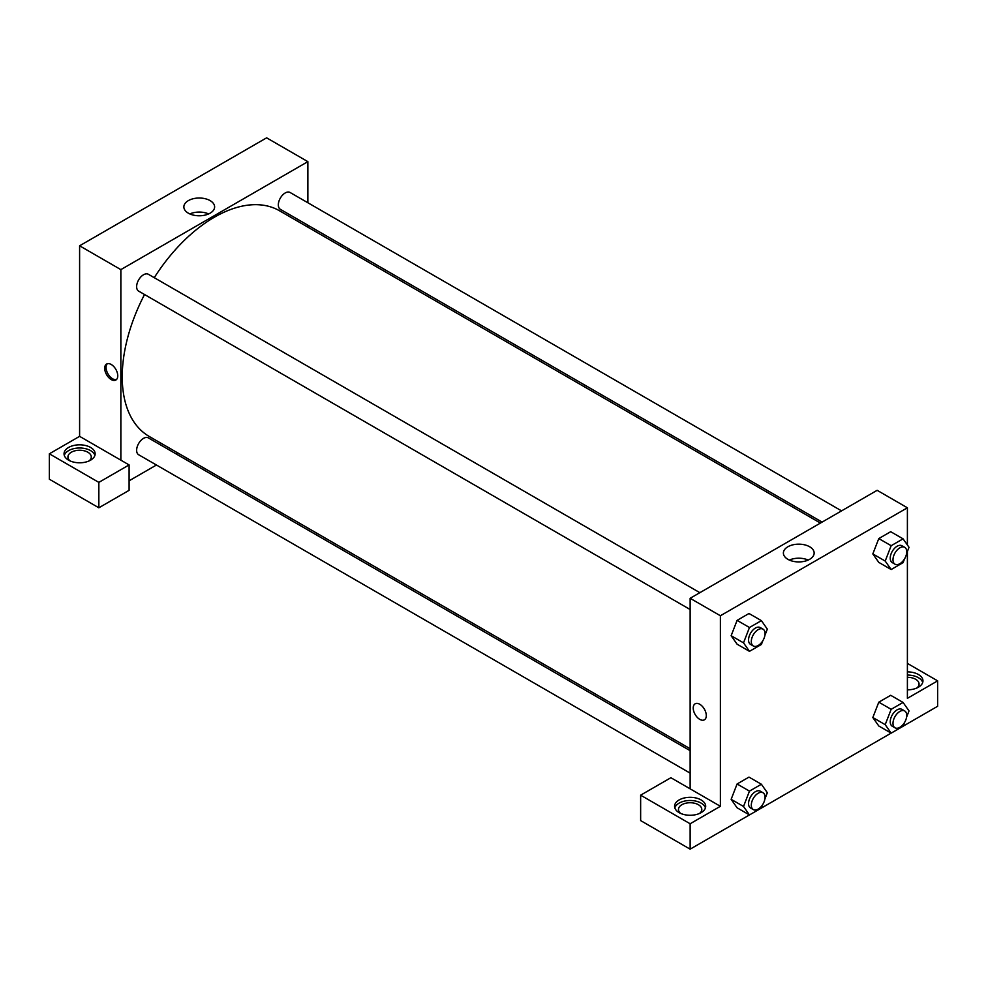 <?xml version="1.0" encoding="UTF-8"?>
<svg xmlns="http://www.w3.org/2000/svg" width="987" height="987" viewBox="0 0 987 987"><rect width="100%" height="100%" fill="white"/><g stroke="black" fill="none" stroke-linecap="round" stroke-linejoin="round"><path stroke-width="1.48" d="M49.35 453.81L49.35 479.213L98.848 507.787L98.848 482.384L49.35 453.81L79.602 436.34L79.602 245.8L266.613 137.835L307.87 161.646L307.87 202.754M68.596 447.456A15.558 8.982 180 0 1 85.561 445.507A15.558 8.982 180 0 1 95.159 453.81A15.558 8.982 180 0 1 79.602 462.792A15.558 8.982 180 0 1 64.044 453.81A15.558 8.982 180 0 1 68.596 447.456M79.602 436.34L129.1 464.926L98.848 482.384M94.912 455.389A15.558 8.982 0 0 0 84.253 448.406A15.558 8.982 0 0 0 68.596 450.627A15.558 8.982 0 0 0 64.291 455.389M70.176 460.954A11.671 6.736 180 0 1 67.93 456.981A11.671 6.736 180 0 1 75.135 450.763A11.671 6.736 180 0 1 87.855 452.219A11.671 6.736 180 0 1 91.273 456.981A11.671 6.736 180 0 1 89.027 460.954M129.1 464.926L129.1 490.329L98.848 507.787M307.87 225.209L307.87 227.146M210.108 213.18A15.385 8.883 180 0 1 193.341 215.104A15.385 8.883 180 0 1 183.853 206.9A15.385 8.883 180 0 1 199.238 198.017A15.385 8.883 180 0 1 214.623 206.9A15.385 8.883 180 0 1 210.108 213.18M120.858 460.152L120.858 269.624L79.602 245.8M120.858 269.624L307.87 161.646M208.652 213.932A15.385 8.883 0 0 0 189.812 213.932M177.574 452.811L175.896 453.786M156.452 465.013L129.1 480.805M111.223 379.576A9.241 5.33 60 0 1 105.19 371.433A9.241 5.33 60 0 1 106.608 364.03A9.241 5.33 60 0 1 115.849 369.372A9.241 5.33 60 0 1 115.849 380.032A9.241 5.33 60 0 1 111.223 379.576M107.361 363.722A9.241 5.33 -120 0 0 106.781 371.272A9.241 5.33 -120 0 0 112.617 378.774A9.241 5.33 -120 0 0 116.491 379.539M690.135 609.522L138.649 291.128A9.722 5.614 -60 0 1 138.649 279.901A9.722 5.614 -60 0 1 148.371 274.287L699.857 592.681M690.135 773.129L138.649 454.736A9.722 5.614 -60 0 1 138.649 443.508A9.722 5.614 -60 0 1 148.371 437.895L690.135 750.675M822.097 522.098L280.345 209.318A9.722 5.614 -60 0 1 280.345 198.091A9.722 5.614 -60 0 1 290.067 192.477L841.553 510.871M690.135 748.738L149.21 436.439A130.296 75.222 -60 0 1 144.534 294.521M154.256 277.68A130.296 75.222 -60 0 1 279.506 210.774L820.431 523.073M690.135 788.835L670.889 777.719L640.637 795.177L690.135 823.763L720.387 806.293L690.135 788.835L690.135 598.295L877.147 490.317L907.398 507.787L907.398 544.997M640.637 795.177L640.637 820.592L690.135 849.165L749.441 814.929L743.519 806.465L749.466 791.13L761.384 784.246L767.331 792.721L764.888 799.026M762.815 804.356L761.384 808.069L891.125 733.119M903.08 726.222L937.65 706.26L937.65 680.857L907.398 698.327L907.398 551.486M907.398 677.304A11.671 6.736 180 0 1 915.652 679.278A11.671 6.736 180 0 1 919.07 684.04A11.671 6.736 180 0 1 916.824 688.001M922.709 682.449A15.558 8.982 0 0 0 907.398 675.059M907.398 671.876A15.558 8.982 180 0 1 922.956 680.857A15.558 8.982 180 0 1 907.398 689.839M680.709 813.436A11.671 6.736 180 0 1 678.464 809.476A11.671 6.736 180 0 1 690.135 802.739A11.671 6.736 180 0 1 701.806 809.476A11.671 6.736 180 0 1 699.561 813.436M705.446 807.884A15.558 8.982 0 0 0 694.786 800.901A15.558 8.982 0 0 0 679.13 803.122A15.558 8.982 0 0 0 674.824 807.884M679.13 799.939A15.558 8.982 180 0 1 696.094 798.002A15.558 8.982 180 0 1 705.693 806.293A15.558 8.982 180 0 1 690.135 815.274A15.558 8.982 180 0 1 674.577 806.293A15.558 8.982 180 0 1 679.13 799.939M690.135 823.763L690.135 849.165M907.398 663.4L937.65 680.857M891.162 709.32L878.788 702.176L890.693 695.304L878.788 702.176L872.829 717.524L878.788 725.988L872.829 717.524L885.203 724.668L891.162 709.32L903.068 702.448L909.027 710.911L906.572 717.216M904.511 558.95L903.068 562.652L891.162 569.536L878.788 562.38L872.816 553.929M891.162 569.536L885.203 561.06L891.162 545.712L878.788 538.569L890.693 531.697L878.788 538.569L872.829 553.917L878.788 562.38M762.815 640.748L761.384 644.462L749.466 651.334L737.092 644.19L731.133 635.739M749.466 651.334L743.519 642.858L749.466 627.51L737.092 620.367L748.997 613.495L737.092 620.367L731.145 635.714L737.092 644.19M749.466 791.13L737.092 783.974L748.997 777.102L737.092 783.974L731.145 799.322L737.092 807.798L731.145 799.322L743.519 806.465M720.387 806.293L720.387 615.752L907.398 507.787M809.648 546.761A15.385 8.883 180 0 1 814.152 553.041A15.385 8.883 180 0 1 798.767 561.924A15.385 8.883 180 0 1 783.382 553.041A15.385 8.883 180 0 1 792.882 544.836A15.385 8.883 180 0 1 809.648 546.761M720.387 615.752L690.135 598.295M808.18 560.061A15.385 8.883 0 0 0 789.353 560.061M695.144 703.817A9.241 5.33 -120 0 0 693.725 711.22A9.241 5.33 -120 0 0 699.758 719.363A9.241 5.33 60 0 1 693.725 711.22A9.241 5.33 60 0 1 695.144 703.817A9.241 5.33 60 0 1 704.385 709.159A9.241 5.33 60 0 1 704.385 719.819A9.241 5.33 60 0 1 699.758 719.363A9.241 5.33 -120 0 0 704.385 719.819M749.466 627.51L761.384 620.638L767.331 629.114L764.888 635.418M763.037 629.151L760.286 627.572A9.722 5.614 120 0 0 752.797 630.175A9.722 5.614 120 0 0 748.553 639.958A9.722 5.614 120 0 0 750.564 644.412L753.315 645.991A9.722 5.614 120 0 0 763.037 640.378A9.722 5.614 120 0 0 763.037 629.151A9.722 5.614 120 0 0 755.548 631.754A9.722 5.614 120 0 0 751.304 641.55A9.722 5.614 120 0 0 753.315 645.991M743.519 642.858L731.145 635.714M761.384 620.638L748.997 613.495M891.162 545.712L903.068 538.84L909.027 547.304L906.572 553.608M904.721 547.353L901.97 545.762A9.722 5.614 120 0 0 894.481 548.365A9.722 5.614 120 0 0 890.237 558.148A9.722 5.614 120 0 0 892.248 562.602L894.999 564.194A9.722 5.614 120 0 0 904.721 558.58A9.722 5.614 120 0 0 904.721 547.353A9.722 5.614 120 0 0 897.232 549.956A9.722 5.614 120 0 0 892.988 559.74A9.722 5.614 120 0 0 894.999 564.194M885.203 561.06L872.829 553.917M903.068 538.84L890.693 531.697M761.384 808.069L749.466 814.941L737.092 807.798M763.037 792.758L760.286 791.179A9.722 5.614 120 0 0 752.797 793.782A9.722 5.614 120 0 0 748.553 803.566A9.722 5.614 120 0 0 750.564 808.02L753.315 809.599A9.722 5.614 120 0 0 763.037 803.986A9.722 5.614 120 0 0 763.037 792.758A9.722 5.614 120 0 0 755.548 795.362A9.722 5.614 120 0 0 751.304 805.158A9.722 5.614 120 0 0 753.315 809.599M761.384 784.246L748.997 777.102M904.511 722.558L903.068 726.259L891.162 733.144L885.203 724.668M904.721 710.961L901.97 709.369A9.722 5.614 120 0 0 894.481 711.972A9.722 5.614 120 0 0 890.237 721.756A9.722 5.614 120 0 0 892.248 726.21L894.999 727.801A9.722 5.614 120 0 0 904.721 722.188A9.722 5.614 120 0 0 904.721 710.961A9.722 5.614 120 0 0 897.232 713.564A9.722 5.614 120 0 0 892.988 723.348A9.722 5.614 120 0 0 894.999 727.801M891.162 733.144L878.788 725.988M903.068 702.448L890.693 695.304"/></g></svg>
